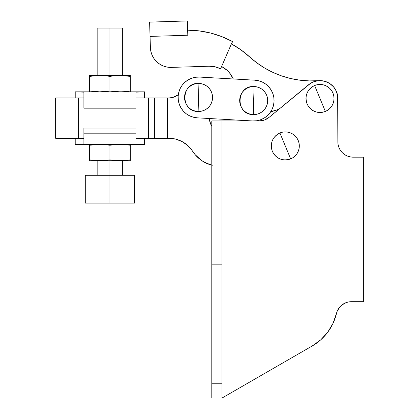 <?xml version="1.0" encoding="UTF-8"?>
<svg xmlns="http://www.w3.org/2000/svg" width="419" height="419" viewBox="0 0 419 419"><rect width="100%" height="100%" fill="white"/><g stroke="black" fill="none" stroke-linecap="round" stroke-linejoin="round"><path stroke-width="0.63" d="M319.99 98.481L314.611 85.518C307.059 89.551 304.529 95.663 307.022 103.854C311.06 111.412 317.173 113.942 325.364 111.444L319.99 98.481L325.364 111.444L322.73 112.245L319.996 112.517L317.256 112.245L314.622 111.449L312.197 110.155L310.07 108.411L308.321 106.285L307.022 103.854L306.226 101.225L305.954 98.486L306.221 95.747L307.022 93.118L308.316 90.687L310.06 88.561L312.186 86.817L314.611 85.518L317.246 84.717L319.985 84.444L322.719 84.717L325.354 85.513L327.778 86.806L329.91 88.556L331.654 90.677L332.953 93.107L333.754 95.736L334.022 98.475L333.754 101.215L332.958 103.849L331.659 106.274L329.915 108.401L327.789 110.145L325.364 111.444A14.037 14.037 0 0 0 332.953 93.107A14.037 14.037 0 0 0 314.611 85.518L319.99 98.481M285.287 145.943L279.908 132.98C272.355 137.013 269.826 143.125 272.324 151.317C276.357 158.874 282.469 161.404 290.66 158.906L285.287 145.943L290.66 158.906A14.037 14.037 0 0 0 298.249 140.569A14.037 14.037 0 0 0 279.908 132.98L285.287 145.943M312.333 345.9L222.002 398.05L222.002 383.249L211.794 383.249L211.794 398.05L222.002 398.05L312.333 345.9L320.745 339.825L327.752 332.178L333.068 323.274L337.269 311.045L340.008 306.745L341.873 305.001L346.345 302.544L348.823 301.91L363.367 301.696L351.368 301.696A15.309 15.309 0 0 0 336.473 313.475A51.034 51.034 0 0 1 312.333 345.9L320.745 339.825M222.002 383.249L222.002 120.934L211.794 120.934L211.794 383.249L222.002 383.249L222.002 264.85L211.794 264.85L222.002 264.85L222.002 120.934L259.256 120.934L211.794 120.934L211.794 398.05L222.002 398.05L222.002 383.249M363.367 157.172L363.367 301.696L363.367 157.172L353.159 157.172L363.367 157.172M353.159 157.172L350.174 156.874L347.304 156.004L344.654 154.59L342.333 152.684L340.432 150.363L339.018 147.718L338.143 144.848L337.85 141.858L337.672 95.967L336.268 91.133L333.571 86.885L329.8 83.554L325.249 81.412L320.278 80.621L317.759 80.757L312.904 82.082L310.668 83.245L269.008 117.43L264.441 120.033L259.256 120.934A15.309 15.309 0 0 0 269.008 117.43L308.614 84.711A17.86 17.86 0 0 1 337.85 98.481L337.85 141.858A15.309 15.309 0 0 0 353.159 157.172M290.66 158.906L288.031 159.707L285.292 159.979L282.553 159.707L279.918 158.911L277.493 157.617L275.367 155.868L273.617 153.747L272.324 151.317L271.522 148.687L271.25 145.948L271.517 143.209L272.319 140.575L273.612 138.15L275.356 136.023L277.483 134.279L279.908 132.98L282.542 132.179L285.281 131.906L288.015 132.179L290.65 132.975L293.08 134.269L295.206 136.013L296.951 138.139L298.249 140.569L299.051 143.198L299.318 145.938L299.051 148.677L298.255 151.306L296.956 153.736L295.212 155.863L293.085 157.607L290.66 158.906M337.85 98.528L337.834 97.695M348.823 301.91L351.368 301.696M342.333 152.684L340.432 150.363M339.018 147.718L338.143 144.848M178.761 92.358L180.139 88.603L178.761 92.358L180.139 88.603L178.761 92.358L178.148 96.312L178.316 100.314L179.259 104.2L180.945 107.83L183.307 111.061L186.251 113.769L189.671 115.854L193.426 117.226L197.38 117.844A20.416 20.416 0 0 1 178.148 96.312A20.416 20.416 0 0 1 199.674 77.08L195.678 77.248L191.787 78.191L195.678 77.248M198.527 97.459L198.931 83.433C180.861 82.04 180.002 111.836 198.124 111.491L198.527 97.459L198.124 111.491A14.037 14.037 0 0 0 212.559 97.863A14.037 14.037 0 0 0 198.931 83.433L198.527 97.459M253.657 100.56L254.087 86.534C236.012 85.115 235.111 114.911 253.233 114.591L253.657 100.56L253.233 114.591A14.037 14.037 0 0 0 267.689 100.984A14.037 14.037 0 0 0 254.087 86.534L253.657 100.56M264.028 118.142L260.398 119.829L256.512 120.777L260.398 119.829L256.512 120.777L260.398 119.829L264.028 118.142L267.259 115.785L269.967 112.837L272.051 109.422L273.424 105.661L274.042 101.707L273.874 97.711L272.926 93.819L271.245 90.19L268.883 86.958L265.934 84.25L262.519 82.171L258.759 80.794L254.804 80.181L199.674 77.08L254.804 80.181A20.416 20.416 0 0 1 274.042 101.707A20.416 20.416 0 0 1 252.516 120.944L256.512 120.777M197.38 117.844L252.516 120.944L197.38 117.844M188.157 79.877L191.787 78.191L188.157 79.877L184.926 82.239L182.218 85.183L180.139 88.603M272.051 109.422L273.424 105.661M273.874 97.711L272.926 93.819M262.519 82.171L258.759 80.794M178.316 100.314L179.259 104.2M189.671 115.854L193.426 117.226M253.233 114.591L250.504 114.235L247.896 113.36L245.513 111.988L243.439 110.181L241.758 108.002L240.537 105.536L239.82 102.88L239.631 100.136L239.982 97.407L240.862 94.799L242.234 92.416L244.041 90.342L246.22 88.66L248.682 87.44L251.342 86.717L254.087 86.534L256.816 86.885L259.419 87.765L261.807 89.132L263.881 90.944L265.557 93.123L266.783 95.584L267.5 98.24L267.689 100.984L267.332 103.713L266.458 106.321L265.086 108.71L263.279 110.784L261.1 112.46L258.633 113.685L255.978 114.403L253.233 114.591M198.124 111.491L195.395 111.14L192.787 110.265L190.399 108.898L188.32 107.096L186.638 104.918L185.413 102.456L184.69 99.801L184.501 97.056L184.847 94.327L185.722 91.719L187.089 89.331L188.896 87.257L191.069 85.57L193.531 84.345L196.186 83.622L198.931 83.433L201.659 83.779L204.268 84.654L206.656 86.021L208.735 87.828L210.417 90.001L211.642 92.468L212.365 95.118L212.559 97.863L212.208 100.591L211.333 103.205L209.966 105.588L208.159 107.667L205.986 109.349L203.524 110.574L200.869 111.297L198.124 111.491M78.599 138.286L78.599 97.973L55.633 97.973L55.633 138.286L83.894 138.286L78.599 138.286L78.599 97.973L55.633 97.973L55.633 138.286L78.599 138.286M167.349 138.286L168.93 138.286L167.349 138.286L167.349 97.973L135.929 97.973L148.604 97.973L148.604 138.286L167.349 138.286L154.663 138.286L154.663 97.973L148.604 97.973L148.604 138.286L135.929 138.286L154.663 138.286L154.663 97.973L168.841 97.973L167.349 97.973L167.349 138.286M83.894 97.973L78.599 97.973L83.894 97.973M168.841 97.973L173.026 97.386L178.3 94.699A15.309 15.309 0 0 1 168.841 97.973L173.026 97.386M211.794 126.156A15.309 15.309 0 0 1 209.38 118.514L210.532 123.731L211.946 126.381M212.229 165.327L204.54 162.31L201.041 160.105L194.992 154.485L190.462 148.331L188.047 145.791L182.375 141.711L175.865 139.155L168.93 138.286A28.068 28.068 0 0 1 192.536 151.154A33.174 33.174 0 0 0 211.794 165.217M194.992 154.485L196.846 156.523M199.397 158.843L201.02 160.089M199.287 30.912L210.741 33.075L199.287 30.912L187.649 30.178A94.411 94.411 0 0 1 232.629 41.638L231.429 43.833M210.741 33.075L221.845 36.631L232.425 41.528L220.588 68.842L232.425 41.528A94.411 94.411 0 0 1 232.629 41.638L231.435 43.833M187.806 35.233L187.361 20.95L149.604 22.118L150.054 36.416L187.806 35.233L187.361 20.95L149.604 22.118L150.054 36.416L187.806 35.233M168.48 21.537L187.361 20.95M154.077 58.697L156.627 61.687L159.707 64.133L163.201 65.945L166.972 67.056L170.889 67.417A20.416 20.416 0 0 1 150.405 47.635L150.054 36.416L150.405 47.635L150.903 51.537L152.144 55.271L154.077 58.697L152.144 55.271M170.889 67.417L209.181 66.218A22.966 22.966 0 0 1 220.436 68.763L214.973 66.773L209.181 66.218L170.889 67.417M233.289 78.971A25.517 25.517 0 0 0 221.604 66.495L227.15 70.366L229.486 72.817L233.289 78.971L231.482 75.556M270.611 111.931L278.593 109.511A48.484 48.484 0 0 0 270.611 111.931M333.424 86.712L335.771 90.111L337.269 93.966L337.845 98.056L337.269 93.966L335.771 90.111L333.424 86.712L330.355 83.936L326.736 81.941L322.756 80.836L309.238 80.909L299.878 80.191L290.645 78.515L281.626 75.912L272.921 72.398L264.619 68.019L256.81 62.813L240.883 49.803L231.408 43.88A91.861 91.861 0 0 1 249.572 56.837A91.861 91.861 0 0 0 318.587 80.673M264.619 68.019L272.921 72.398L281.626 75.912M290.645 78.515L299.878 80.191L309.238 80.909L318.623 80.673M130.325 91.625L130.325 91.002L125.223 91.625L130.325 91.002L130.325 91.845L130.325 76.363L120.117 75.514L109.914 75.514L109.914 28.052L122.673 28.052L109.914 28.052L109.914 75.514L99.706 75.514L89.498 76.363L99.706 75.514L89.498 75.514L104.808 75.739L97.156 75.572L89.498 76.363L89.498 91.002L99.706 91.845L109.914 91.002L99.706 91.845L89.498 91.002L89.498 75.514M89.498 160.687L89.498 159.896L99.706 160.744L109.914 159.896L115.016 160.519L122.673 160.687L130.325 159.896L130.325 160.744L120.117 160.744L130.325 160.744L130.325 159.896L122.673 160.687L109.914 160.744L109.914 203.1L134.536 203.1L109.914 203.1L109.914 175.289L134.536 175.289L85.287 175.289L109.914 175.289L109.914 160.744L97.156 160.687L89.498 159.896L89.498 160.744L120.117 160.744L109.914 159.896L102.257 160.687L89.498 160.744L89.498 144.466M144.613 138.286L144.613 144.414L109.914 144.414L144.613 144.414L144.613 138.286M75.211 97.973L75.211 91.845L75.211 97.973M120.117 91.845L122.673 91.792L117.566 91.792L109.914 91.002L109.914 76.363L115.016 75.739L109.914 76.363L109.914 91.002L120.117 91.845L125.223 91.625L122.673 91.792L130.325 91.002L130.325 75.514L99.706 75.514M130.325 75.739L120.117 75.514L130.325 76.363L130.325 75.514L130.325 76.363M109.914 76.363L104.808 75.739L109.914 76.363L115.016 75.739M89.498 91.787L89.498 91.002M109.914 91.002L104.808 91.625M109.914 91.845L144.613 91.845L135.929 92.138L137.977 91.845L75.211 91.845L83.894 92.138L81.846 91.845L109.914 91.845M135.929 103.074L135.929 92.138L135.929 108.175L135.929 103.074L83.894 103.074L135.929 103.074M83.894 92.138L83.894 108.175L135.929 108.175L83.894 108.175L83.894 92.138M135.929 144.12L137.977 144.414L135.929 144.12L135.929 133.184L83.894 133.184L83.894 144.12L81.846 144.414L83.894 144.12L83.894 128.083L83.894 133.184L135.929 133.184L135.929 128.083L83.894 128.083L135.929 128.083L135.929 144.12M75.211 144.414L109.914 144.414L75.211 144.414L75.211 138.286M97.156 144.466L94.6 144.634L97.156 144.466M130.325 144.634L130.325 145.257L130.325 144.414L130.325 145.257L125.223 144.634L130.325 145.257L130.325 159.896L130.325 145.257M122.673 144.466L120.117 144.414L122.673 144.466M117.566 144.466L115.016 144.634L117.566 144.466M109.914 145.257L115.016 144.634L109.914 145.257L104.808 144.634L109.914 145.257L109.914 159.896L109.914 145.257L115.016 144.634M102.257 144.466L104.808 144.634L102.257 144.466M99.706 144.414L89.498 145.257L94.6 144.634L89.498 145.257L89.498 144.634L89.498 159.896M120.117 160.744L130.325 159.896L130.325 160.744M109.914 159.896L104.808 160.519M85.287 203.1L109.914 203.1L85.287 203.1L85.287 175.289M109.914 28.052L97.156 28.052L109.914 28.052M222.002 398.05L211.794 398.05M122.673 75.514L122.673 28.052M122.673 175.289L122.673 160.744M134.536 203.1L134.536 175.289M144.613 97.973L144.613 91.845M97.156 175.289L97.156 160.744M97.156 75.514L97.156 28.052"/></g></svg>
